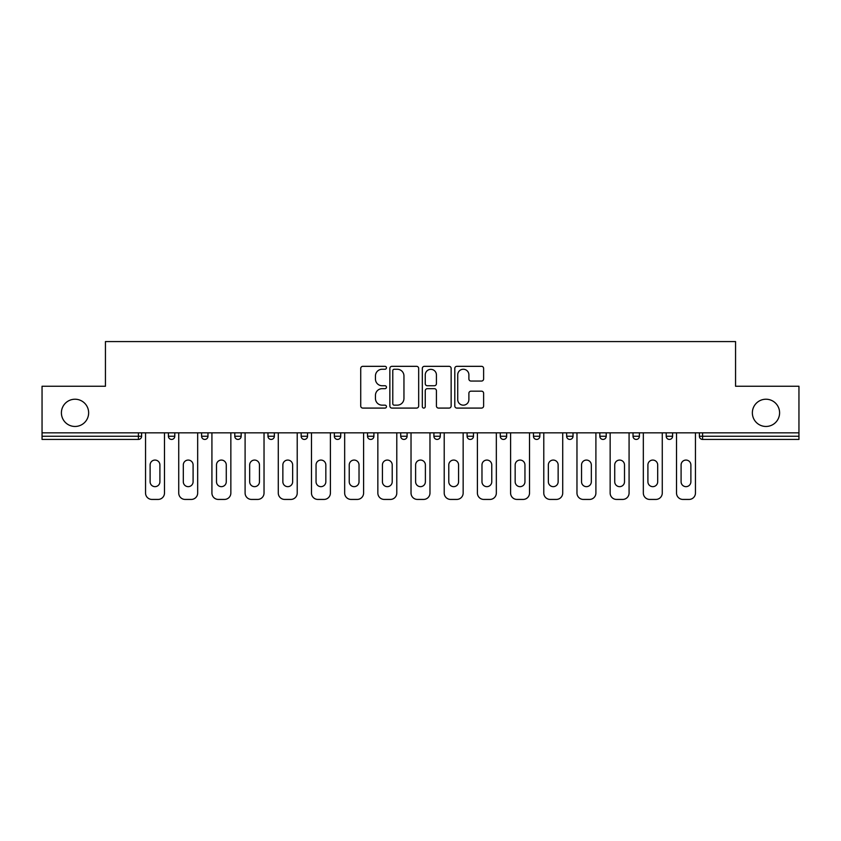 <?xml version="1.0" encoding="UTF-8"?>
<svg xmlns="http://www.w3.org/2000/svg" width="841" height="841" viewBox="0 0 841 841"><rect width="100%" height="100%" fill="white"/><g stroke="black" fill="none" stroke-linecap="round" stroke-linejoin="round"><path stroke-width="1.26" d="M88.641 412.847A13.614 13.614 0 0 1 75.028 426.461A13.614 13.614 0 0 1 61.404 412.847A13.614 13.614 0 0 1 75.028 399.223A13.614 13.614 0 0 1 88.641 412.847M779.596 412.847A13.614 13.614 0 0 1 765.972 426.461A13.614 13.614 0 0 1 752.359 412.847A13.614 13.614 0 0 1 765.972 399.223A13.614 13.614 0 0 1 779.596 412.847M386.461 367.79A1.461 1.461 0 0 0 384.999 366.329L362.818 366.329A2.092 2.092 0 0 0 360.726 368.411L360.726 406.003A2.092 2.092 0 0 0 362.818 408.085L384.999 408.085A1.461 1.461 0 0 0 386.461 406.624A1.461 1.461 0 0 0 384.999 405.162L382.129 405.162A6.686 6.686 0 0 1 375.454 398.487L375.454 395.354A6.686 6.686 0 0 1 382.129 388.668L384.999 388.668A1.461 1.461 0 0 0 386.461 387.207A1.461 1.461 0 0 0 384.999 385.746L382.129 385.746A6.686 6.686 0 0 1 375.454 379.06L375.454 375.927A6.686 6.686 0 0 1 382.129 369.252L384.999 369.252A1.461 1.461 0 0 0 386.461 367.79M481.525 381.047A2.092 2.092 0 0 0 483.617 378.955L483.617 368.411A2.092 2.092 0 0 0 481.525 366.329L456.884 366.329A2.092 2.092 0 0 0 454.802 368.411L454.802 406.003A2.092 2.092 0 0 0 456.884 408.085L481.525 408.085A2.092 2.092 0 0 0 483.617 406.003L483.617 393.262A2.092 2.092 0 0 0 481.525 391.17L470.981 391.17A2.092 2.092 0 0 0 468.889 393.262L468.889 399.58A5.582 5.582 0 0 1 463.307 405.162A5.582 5.582 0 0 1 457.725 399.58L457.725 374.834A5.582 5.582 0 0 1 463.307 369.252A5.582 5.582 0 0 1 468.889 374.834L468.889 378.955A2.092 2.092 0 0 0 470.981 381.047L481.525 381.047M42.05 432.842L42.05 386.25L105.44 386.25L105.44 341.572L735.56 341.572L735.56 386.25L798.95 386.25L798.95 432.842L42.05 432.842L42.05 436.237L138.418 436.237L138.418 432.842M418.671 368.411A2.092 2.092 0 0 0 416.589 366.329L391.948 366.329A2.092 2.092 0 0 0 389.856 368.411L389.856 406.003A2.092 2.092 0 0 0 391.948 408.085L416.589 408.085A2.092 2.092 0 0 0 418.671 406.003L418.671 368.411M424.411 366.329L449.052 366.329A2.092 2.092 0 0 1 451.144 368.411L451.144 406.003A2.092 2.092 0 0 1 449.052 408.085L438.508 408.085A2.092 2.092 0 0 1 436.426 406.003L436.426 390.76A2.092 2.092 0 0 0 434.334 388.668L427.344 388.668A2.092 2.092 0 0 0 425.252 390.76L425.252 406.624A1.461 1.461 0 0 1 423.79 408.085A1.461 1.461 0 0 1 422.329 406.624L422.329 368.411A2.092 2.092 0 0 1 424.411 366.329M138.418 439.433A3.196 3.196 0 0 0 141.603 436.237L138.418 436.237L138.418 439.433A3.196 3.196 0 0 0 141.603 436.237L141.603 432.842L141.603 436.237A3.196 3.196 0 0 1 138.418 439.433L42.05 439.433L42.05 436.237M798.95 432.842L798.95 439.433L702.582 439.433A3.196 3.196 0 0 1 699.397 436.237L699.397 432.842M168.41 432.842L168.41 436.237L168.41 432.842M171.606 439.433A3.196 3.196 0 0 1 168.41 436.237A3.196 3.196 0 0 0 171.606 439.433A3.196 3.196 0 0 0 174.791 436.237L174.791 432.842L174.791 436.237A3.196 3.196 0 0 1 171.606 439.433A3.196 3.196 0 0 1 168.41 436.237L174.791 436.237A3.196 3.196 0 0 1 171.606 439.433M201.598 432.842L201.598 436.237L201.598 432.842M207.979 432.842L207.979 436.237L207.979 432.842M234.786 432.842L234.786 436.237L234.786 432.842M241.167 432.842L241.167 436.237L241.167 432.842M274.355 432.842L274.355 436.237L267.974 436.237A3.196 3.196 0 0 0 271.159 439.433A3.196 3.196 0 0 1 267.974 436.237L267.974 432.842M301.162 432.842L301.162 436.237L301.162 432.842M307.543 432.842L307.543 436.237L307.543 432.842M334.34 432.842L334.34 436.237L334.34 432.842M340.721 432.842L340.721 436.237L340.721 432.842M367.528 432.842L367.528 436.237L367.528 432.842M373.909 432.842L373.909 436.237L373.909 432.842M400.715 432.842L400.715 436.237L400.715 432.842M407.097 432.842L407.097 436.237A3.196 3.196 0 0 1 403.911 439.433A3.196 3.196 0 0 1 400.715 436.237L407.097 436.237A3.196 3.196 0 0 1 403.911 439.433M433.903 432.842L433.903 436.237L433.903 432.842M440.285 432.842L440.285 436.237L440.285 432.842M467.091 432.842L467.091 436.237L467.091 432.842M473.472 432.842L473.472 436.237L473.472 432.842M500.279 432.842L500.279 436.237L500.279 432.842M506.66 432.842L506.66 436.237A3.196 3.196 0 0 1 503.465 439.433A3.196 3.196 0 0 1 500.279 436.237A3.196 3.196 0 0 0 503.465 439.433A3.196 3.196 0 0 0 506.66 436.237A3.196 3.196 0 0 1 503.465 439.433A3.196 3.196 0 0 1 500.279 436.237L506.66 436.237M536.653 439.433A3.196 3.196 0 0 0 539.838 436.237L539.838 432.842L539.838 436.237A3.196 3.196 0 0 1 536.653 439.433A3.196 3.196 0 0 1 533.457 436.237L533.457 432.842M566.645 432.842L566.645 436.237L566.645 432.842M573.026 432.842L573.026 436.237A3.196 3.196 0 0 1 569.841 439.433A3.196 3.196 0 0 1 566.645 436.237A3.196 3.196 0 0 0 569.841 439.433A3.196 3.196 0 0 1 566.645 436.237L573.026 436.237A3.196 3.196 0 0 1 569.841 439.433M606.214 432.842L606.214 436.237A3.196 3.196 0 0 1 603.029 439.433A3.196 3.196 0 0 1 599.833 436.237L599.833 432.842M639.402 432.842L639.402 436.237A3.196 3.196 0 0 1 636.206 439.433A3.196 3.196 0 0 1 633.021 436.237L633.021 432.842M672.59 432.842L672.59 436.237A3.196 3.196 0 0 1 669.394 439.433A3.196 3.196 0 0 1 666.209 436.237L666.209 432.842M204.794 439.433A3.196 3.196 0 0 1 201.598 436.237A3.196 3.196 0 0 0 204.794 439.433A3.196 3.196 0 0 0 207.979 436.237A3.196 3.196 0 0 1 204.794 439.433A3.196 3.196 0 0 1 201.598 436.237L207.979 436.237A3.196 3.196 0 0 1 204.794 439.433M237.971 439.433A3.196 3.196 0 0 1 234.786 436.237A3.196 3.196 0 0 0 237.971 439.433A3.196 3.196 0 0 0 241.167 436.237A3.196 3.196 0 0 1 237.971 439.433A3.196 3.196 0 0 1 234.786 436.237L241.167 436.237A3.196 3.196 0 0 1 237.971 439.433M274.355 436.237A3.196 3.196 0 0 1 271.159 439.433A3.196 3.196 0 0 0 274.355 436.237A3.196 3.196 0 0 1 271.159 439.433A3.196 3.196 0 0 1 267.974 436.237M304.347 439.433A3.196 3.196 0 0 1 301.162 436.237A3.196 3.196 0 0 0 304.347 439.433A3.196 3.196 0 0 0 307.543 436.237A3.196 3.196 0 0 1 304.347 439.433A3.196 3.196 0 0 1 301.162 436.237L307.543 436.237A3.196 3.196 0 0 1 304.347 439.433M337.535 439.433A3.196 3.196 0 0 1 334.34 436.237A3.196 3.196 0 0 0 337.535 439.433A3.196 3.196 0 0 0 340.721 436.237A3.196 3.196 0 0 1 337.535 439.433A3.196 3.196 0 0 1 334.34 436.237L340.721 436.237M370.723 439.433A3.196 3.196 0 0 1 367.528 436.237A3.196 3.196 0 0 0 370.723 439.433A3.196 3.196 0 0 0 373.909 436.237A3.196 3.196 0 0 1 370.723 439.433A3.196 3.196 0 0 1 367.528 436.237L373.909 436.237M437.089 439.433A3.196 3.196 0 0 1 433.903 436.237L440.285 436.237A3.196 3.196 0 0 1 437.089 439.433A3.196 3.196 0 0 0 440.285 436.237M470.277 439.433A3.196 3.196 0 0 1 467.091 436.237A3.196 3.196 0 0 0 470.277 439.433A3.196 3.196 0 0 0 473.472 436.237A3.196 3.196 0 0 1 470.277 439.433A3.196 3.196 0 0 1 467.091 436.237L473.472 436.237A3.196 3.196 0 0 1 470.277 439.433M394.24 369.252A1.461 1.461 0 0 0 392.779 370.713L392.779 403.701A1.461 1.461 0 0 0 394.24 405.162L397.267 405.162A6.686 6.686 0 0 0 403.953 398.487L403.953 375.927A6.686 6.686 0 0 0 397.267 369.252L394.24 369.252M436.426 374.939A5.582 5.582 0 0 0 430.834 369.357A5.582 5.582 0 0 0 425.252 374.939L425.252 383.654A2.092 2.092 0 0 0 427.344 385.746L434.334 385.746A2.092 2.092 0 0 0 436.426 383.654L436.426 374.939M159.906 464.957A4.888 4.888 0 0 0 155.007 460.069A4.888 4.888 0 0 0 150.119 464.957A4.888 4.888 0 0 1 155.007 460.069A4.888 4.888 0 0 1 159.906 464.957L159.906 481.767A4.888 4.888 0 0 1 155.007 486.655A4.888 4.888 0 0 1 150.119 481.767A4.888 4.888 0 0 0 155.007 486.655A4.888 4.888 0 0 0 159.906 481.767M145.546 432.842L145.546 493.047L145.546 432.842M151.927 499.428L158.097 499.428L151.927 499.428A6.381 6.381 0 0 1 145.546 493.047M164.479 432.842L164.479 493.047L164.479 432.842M150.119 481.767L150.119 464.957M158.097 499.428A6.381 6.381 0 0 0 164.479 493.047M193.094 464.957A4.888 4.888 0 0 0 188.195 460.069A4.888 4.888 0 0 0 183.306 464.957A4.888 4.888 0 0 1 188.195 460.069A4.888 4.888 0 0 1 193.094 464.957L193.094 481.767A4.888 4.888 0 0 1 188.195 486.655A4.888 4.888 0 0 1 183.306 481.767A4.888 4.888 0 0 0 188.195 486.655A4.888 4.888 0 0 0 193.094 481.767M178.734 432.842L178.734 493.047L178.734 432.842M185.115 499.428L191.285 499.428L185.115 499.428A6.381 6.381 0 0 1 178.734 493.047M197.667 432.842L197.667 493.047L197.667 432.842M226.271 464.957A4.888 4.888 0 0 0 221.383 460.069A4.888 4.888 0 0 0 216.494 464.957A4.888 4.888 0 0 1 221.383 460.069A4.888 4.888 0 0 1 226.271 464.957L226.271 481.767A4.888 4.888 0 0 1 221.383 486.655A4.888 4.888 0 0 1 216.494 481.767A4.888 4.888 0 0 0 221.383 486.655A4.888 4.888 0 0 0 226.271 481.767M211.921 432.842L211.921 493.047L211.921 432.842M218.303 499.428L224.463 499.428L218.303 499.428A6.381 6.381 0 0 1 211.921 493.047M230.855 432.842L230.855 493.047L230.855 432.842M259.459 464.957A4.888 4.888 0 0 0 254.571 460.069A4.888 4.888 0 0 0 249.672 464.957A4.888 4.888 0 0 1 254.571 460.069A4.888 4.888 0 0 1 259.459 464.957L259.459 481.767A4.888 4.888 0 0 1 254.571 486.655A4.888 4.888 0 0 1 249.672 481.767A4.888 4.888 0 0 0 254.571 486.655A4.888 4.888 0 0 0 259.459 481.767M245.099 432.842L245.099 493.047L245.099 432.842M251.48 499.428L257.651 499.428L251.48 499.428A6.381 6.381 0 0 1 245.099 493.047M264.032 432.842L264.032 493.047L264.032 432.842M292.647 464.957A4.888 4.888 0 0 0 287.759 460.069A4.888 4.888 0 0 0 282.86 464.957A4.888 4.888 0 0 1 287.759 460.069A4.888 4.888 0 0 1 292.647 464.957L292.647 481.767A4.888 4.888 0 0 1 287.759 486.655A4.888 4.888 0 0 1 282.86 481.767A4.888 4.888 0 0 0 287.759 486.655A4.888 4.888 0 0 0 292.647 481.767M278.287 432.842L278.287 493.047L278.287 432.842M284.668 499.428L290.839 499.428L284.668 499.428A6.381 6.381 0 0 1 278.287 493.047M297.22 432.842L297.22 493.047L297.22 432.842M325.835 464.957A4.888 4.888 0 0 0 320.947 460.069A4.888 4.888 0 0 0 316.048 464.957A4.888 4.888 0 0 1 320.947 460.069A4.888 4.888 0 0 1 325.835 464.957L325.835 481.767A4.888 4.888 0 0 1 320.947 486.655A4.888 4.888 0 0 1 316.048 481.767A4.888 4.888 0 0 0 320.947 486.655A4.888 4.888 0 0 0 325.835 481.767M311.475 432.842L311.475 493.047L311.475 432.842M317.856 499.428L324.027 499.428L317.856 499.428A6.381 6.381 0 0 1 311.475 493.047M330.408 432.842L330.408 493.047L330.408 432.842M183.306 481.767L183.306 464.957M191.285 499.428A6.381 6.381 0 0 0 197.667 493.047M216.494 481.767L216.494 464.957M224.463 499.428A6.381 6.381 0 0 0 230.855 493.047M249.672 481.767L249.672 464.957M257.651 499.428A6.381 6.381 0 0 0 264.032 493.047M282.86 481.767L282.86 464.957M290.839 499.428A6.381 6.381 0 0 0 297.22 493.047M316.048 481.767L316.048 464.957M324.027 499.428A6.381 6.381 0 0 0 330.408 493.047M359.023 464.957A4.888 4.888 0 0 0 354.124 460.069A4.888 4.888 0 0 0 349.236 464.957A4.888 4.888 0 0 1 354.124 460.069A4.888 4.888 0 0 1 359.023 464.957L359.023 481.767A4.888 4.888 0 0 1 354.124 486.655A4.888 4.888 0 0 1 349.236 481.767A4.888 4.888 0 0 0 354.124 486.655A4.888 4.888 0 0 0 359.023 481.767M344.663 432.842L344.663 493.047L344.663 432.842M351.044 499.428L357.215 499.428L351.044 499.428A6.381 6.381 0 0 1 344.663 493.047M363.596 432.842L363.596 493.047L363.596 432.842M349.236 481.767L349.236 464.957M357.215 499.428A6.381 6.381 0 0 0 363.596 493.047M392.211 464.957A4.888 4.888 0 0 0 387.312 460.069A4.888 4.888 0 0 0 382.424 464.957A4.888 4.888 0 0 1 387.312 460.069A4.888 4.888 0 0 1 392.211 464.957L392.211 481.767A4.888 4.888 0 0 1 387.312 486.655A4.888 4.888 0 0 1 382.424 481.767A4.888 4.888 0 0 0 387.312 486.655A4.888 4.888 0 0 0 392.211 481.767M377.851 432.842L377.851 493.047L377.851 432.842M384.232 499.428L390.403 499.428L384.232 499.428A6.381 6.381 0 0 1 377.851 493.047M396.784 432.842L396.784 493.047L396.784 432.842M382.424 481.767L382.424 464.957M390.403 499.428A6.381 6.381 0 0 0 396.784 493.047M425.388 464.957A4.888 4.888 0 0 0 420.5 460.069A4.888 4.888 0 0 0 415.612 464.957A4.888 4.888 0 0 1 420.5 460.069A4.888 4.888 0 0 1 425.388 464.957L425.388 481.767A4.888 4.888 0 0 1 420.5 486.655A4.888 4.888 0 0 1 415.612 481.767A4.888 4.888 0 0 0 420.5 486.655A4.888 4.888 0 0 0 425.388 481.767M411.028 432.842L411.028 493.047L411.028 432.842M417.42 499.428L423.58 499.428L417.42 499.428A6.381 6.381 0 0 1 411.028 493.047M429.972 432.842L429.972 493.047L429.972 432.842M415.612 481.767L415.612 464.957M423.58 499.428A6.381 6.381 0 0 0 429.972 493.047M458.576 464.957A4.888 4.888 0 0 0 453.688 460.069A4.888 4.888 0 0 0 448.789 464.957A4.888 4.888 0 0 1 453.688 460.069A4.888 4.888 0 0 1 458.576 464.957L458.576 481.767A4.888 4.888 0 0 1 453.688 486.655A4.888 4.888 0 0 1 448.789 481.767A4.888 4.888 0 0 0 453.688 486.655A4.888 4.888 0 0 0 458.576 481.767M444.216 432.842L444.216 493.047L444.216 432.842M450.597 499.428L456.768 499.428L450.597 499.428A6.381 6.381 0 0 1 444.216 493.047M463.149 432.842L463.149 493.047L463.149 432.842M448.789 481.767L448.789 464.957M456.768 499.428A6.381 6.381 0 0 0 463.149 493.047M491.764 464.957A4.888 4.888 0 0 0 486.876 460.069A4.888 4.888 0 0 0 481.977 464.957A4.888 4.888 0 0 1 486.876 460.069A4.888 4.888 0 0 1 491.764 464.957L491.764 481.767A4.888 4.888 0 0 1 486.876 486.655A4.888 4.888 0 0 1 481.977 481.767A4.888 4.888 0 0 0 486.876 486.655A4.888 4.888 0 0 0 491.764 481.767M477.404 432.842L477.404 493.047L477.404 432.842M483.785 499.428L489.956 499.428L483.785 499.428A6.381 6.381 0 0 1 477.404 493.047M496.337 432.842L496.337 493.047L496.337 432.842M481.977 481.767L481.977 464.957M489.956 499.428A6.381 6.381 0 0 0 496.337 493.047M524.952 464.957A4.888 4.888 0 0 0 520.053 460.069A4.888 4.888 0 0 0 515.165 464.957A4.888 4.888 0 0 1 520.053 460.069A4.888 4.888 0 0 1 524.952 464.957L524.952 481.767A4.888 4.888 0 0 1 520.053 486.655A4.888 4.888 0 0 1 515.165 481.767A4.888 4.888 0 0 0 520.053 486.655A4.888 4.888 0 0 0 524.952 481.767M510.592 432.842L510.592 493.047L510.592 432.842M516.973 499.428L523.144 499.428L516.973 499.428A6.381 6.381 0 0 1 510.592 493.047M529.525 432.842L529.525 493.047L529.525 432.842M515.165 481.767L515.165 464.957M523.144 499.428A6.381 6.381 0 0 0 529.525 493.047M558.14 464.957A4.888 4.888 0 0 0 553.241 460.069A4.888 4.888 0 0 0 548.353 464.957A4.888 4.888 0 0 1 553.241 460.069A4.888 4.888 0 0 1 558.14 464.957L558.14 481.767A4.888 4.888 0 0 1 553.241 486.655A4.888 4.888 0 0 1 548.353 481.767A4.888 4.888 0 0 0 553.241 486.655A4.888 4.888 0 0 0 558.14 481.767M543.78 432.842L543.78 493.047L543.78 432.842M550.161 499.428L556.332 499.428L550.161 499.428A6.381 6.381 0 0 1 543.78 493.047M562.713 432.842L562.713 493.047L562.713 432.842M548.353 481.767L548.353 464.957M556.332 499.428A6.381 6.381 0 0 0 562.713 493.047M591.328 464.957A4.888 4.888 0 0 0 586.429 460.069A4.888 4.888 0 0 0 581.541 464.957A4.888 4.888 0 0 1 586.429 460.069A4.888 4.888 0 0 1 591.328 464.957L591.328 481.767A4.888 4.888 0 0 1 586.429 486.655A4.888 4.888 0 0 1 581.541 481.767A4.888 4.888 0 0 0 586.429 486.655A4.888 4.888 0 0 0 591.328 481.767M576.968 432.842L576.968 493.047L576.968 432.842M583.349 499.428L589.52 499.428L583.349 499.428A6.381 6.381 0 0 1 576.968 493.047M595.901 432.842L595.901 493.047L595.901 432.842M581.541 481.767L581.541 464.957M589.52 499.428A6.381 6.381 0 0 0 595.901 493.047M624.506 464.957A4.888 4.888 0 0 0 619.617 460.069A4.888 4.888 0 0 0 614.729 464.957A4.888 4.888 0 0 1 619.617 460.069A4.888 4.888 0 0 1 624.506 464.957L624.506 481.767A4.888 4.888 0 0 1 619.617 486.655A4.888 4.888 0 0 1 614.729 481.767A4.888 4.888 0 0 0 619.617 486.655A4.888 4.888 0 0 0 624.506 481.767M610.145 432.842L610.145 493.047L610.145 432.842M616.537 499.428L622.697 499.428L616.537 499.428A6.381 6.381 0 0 1 610.145 493.047M629.079 432.842L629.079 493.047L629.079 432.842M614.729 481.767L614.729 464.957M622.697 499.428A6.381 6.381 0 0 0 629.079 493.047M657.694 464.957A4.888 4.888 0 0 0 652.805 460.069A4.888 4.888 0 0 0 647.906 464.957A4.888 4.888 0 0 1 652.805 460.069A4.888 4.888 0 0 1 657.694 464.957L657.694 481.767A4.888 4.888 0 0 1 652.805 486.655A4.888 4.888 0 0 1 647.906 481.767A4.888 4.888 0 0 0 652.805 486.655A4.888 4.888 0 0 0 657.694 481.767M643.333 432.842L643.333 493.047L643.333 432.842M649.715 499.428L655.885 499.428L649.715 499.428A6.381 6.381 0 0 1 643.333 493.047M662.266 432.842L662.266 493.047L662.266 432.842M647.906 481.767L647.906 464.957M655.885 499.428A6.381 6.381 0 0 0 662.266 493.047M690.882 464.957A4.888 4.888 0 0 0 685.993 460.069A4.888 4.888 0 0 0 681.094 464.957A4.888 4.888 0 0 1 685.993 460.069A4.888 4.888 0 0 1 690.882 464.957L690.882 481.767A4.888 4.888 0 0 1 685.993 486.655A4.888 4.888 0 0 1 681.094 481.767A4.888 4.888 0 0 0 685.993 486.655A4.888 4.888 0 0 0 690.882 481.767M676.521 432.842L676.521 493.047L676.521 432.842M682.903 499.428L689.073 499.428L682.903 499.428A6.381 6.381 0 0 1 676.521 493.047M695.454 432.842L695.454 493.047L695.454 432.842M681.094 481.767L681.094 464.957M689.073 499.428A6.381 6.381 0 0 0 695.454 493.047M702.582 432.842L702.582 436.237L798.95 436.237M699.397 436.237L702.582 436.237L702.582 439.433M539.838 436.237L533.457 436.237M603.029 439.433A3.196 3.196 0 0 0 606.214 436.237L599.833 436.237M636.206 439.433A3.196 3.196 0 0 0 639.402 436.237L633.021 436.237M669.394 439.433A3.196 3.196 0 0 0 672.59 436.237L666.209 436.237"/></g></svg>
